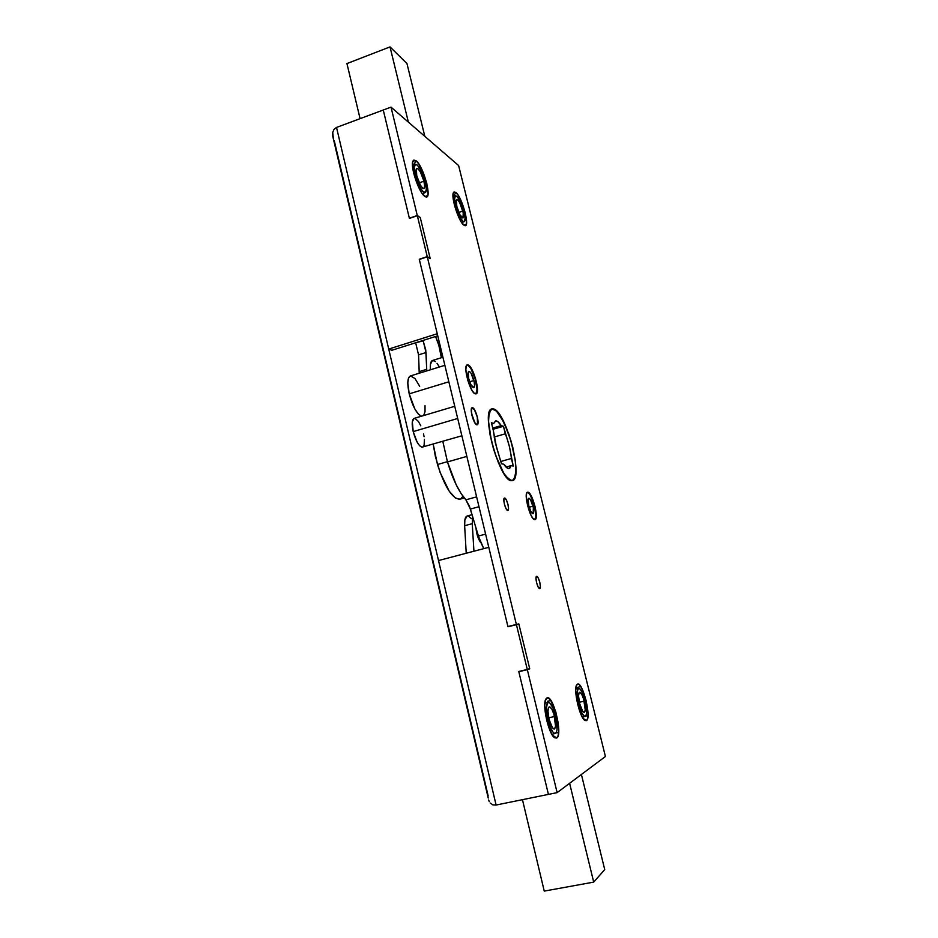 <?xml version="1.0" encoding="UTF-8"?>
<svg xmlns="http://www.w3.org/2000/svg" width="938" height="938" viewBox="0 0 938 938"><rect width="100%" height="100%" fill="white"/><g stroke="black" fill="none" stroke-linecap="round" stroke-linejoin="round"><path stroke-width="1.41" d="M333.353 138.519L332.72 132.469L334.034 129.315L336.519 127.439L388.719 349.065L391.873 350.273L388.719 349.065L496.096 805.039L492.896 804.874L496.096 805.039L438.515 560.549L488.792 547.323L507.962 626.748L518.89 624.133L529.689 668.63L518.89 624.133L516.428 624.685L527.273 669.474L518.749 671.467L548.425 794.404L557.125 792.633L527.332 669.697L518.808 671.69L529.736 668.853L527.672 669.333L529.736 668.853L518.843 623.911L507.904 626.525L518.843 623.911L507.904 626.525L419.321 259.474L507.904 626.525L516.369 624.462L427.282 256.801L419.321 259.474L427.282 256.801L430.214 258.595L420.259 217.534L417.269 215.494L409.367 218.226L417.269 215.494L391.017 107.131L383.255 110.016L409.414 218.425L417.328 215.693L427.236 256.602L419.274 259.263L437.249 333.74L388.719 349.065L336.519 127.439L383.255 110.016L409.414 218.425L417.328 215.693L427.236 256.602L430.167 258.396L420.306 217.733L430.167 258.396L427.236 256.602L419.274 259.263L437.249 333.74L388.719 349.065L438.515 560.549L488.792 547.323L507.962 626.748L516.428 624.685L527.273 669.474L518.749 671.467L548.425 794.404L496.096 805.039L557.125 792.633L605.42 756.509L458.623 165.557L391.017 107.131L417.269 215.494L420.259 217.534L430.214 258.595L427.282 256.801L516.369 624.462L518.843 623.911L529.736 668.853L527.332 669.697L557.125 792.633L605.42 756.509L458.623 165.557L391.017 107.131L336.519 127.439L334.034 129.315L332.72 132.469L332.791 136.42L488.229 798.039M334.233 140.571L488.17 795.975M391.873 350.273L437.741 335.804L391.873 350.273M527.273 669.474L529.689 668.63L527.273 669.474M420.306 217.733L417.328 215.693L420.306 217.733M489.296 801.662L488.616 799.95L489.296 801.662M492.896 804.874L490.269 803.08L492.896 804.874M504.667 498.043C506.79 497.984 509.944 510.202 507.857 510.436L505.981 508.525L504.374 504.069L503.835 499.731L504.667 498.043L506.379 500.001L507.974 504.421L508.513 508.736L507.693 510.448C505.582 510.6 502.393 498.277 504.48 498.066L504.667 498.043M536.688 576.354C538.647 575.862 541.765 588.337 539.725 588.536L538.107 586.907L536.571 582.639L535.985 578.254L536.688 576.354L538.26 578.019L539.784 582.264L540.37 586.613L539.678 588.548C537.732 589.123 534.578 576.553 536.63 576.366L536.688 576.354M416.038 160.726L413.775 164.877L416.038 160.726L418.876 164.056L423.355 172.827L426.813 183.414L427.986 194.459L426.849 196.757L424.703 196.3C418.817 192.7 409.883 165.792 413.001 160.949L416.038 160.726C423.753 166.202 432.793 200.92 425.383 196.71L421.877 193.099L418.794 187.612L413.74 173.389L412.614 162.215L413.834 160.058L416.038 160.726M455.821 192.431L453.605 196.452L455.821 192.431L458.225 195.35L462.141 203.241L465.271 212.914L466.549 223.197L465.67 225.437L463.911 225.155C458.834 222.118 450.662 196.663 453.464 192.595L455.821 192.431C462.317 196.992 470.7 229.095 464.416 225.46L461.508 222.353L458.823 217.44L454.297 204.496L453.054 194.107L453.992 191.985L455.821 192.431M586.449 720.63L583.061 718.391L586.449 720.63L584.526 720.15L582.181 716.925L577.714 704.532L575.744 690.872L576.155 686.264L577.433 684.142C582.58 680.894 591.866 718.32 586.449 720.63L584.984 720.49C579.754 718.086 573.083 689.043 576.741 684.787L578.336 684.119L579.379 684.787L581.689 688.082L586.039 700.217L588.02 713.63L587.68 718.32L586.449 720.63M576.12 686.37L577.433 684.142L576.12 686.37M579.954 685.83L580.692 686.616L579.954 685.83M587.634 716.878L587.88 715.635L585.746 716.104L587.88 715.635L587.634 716.878M556.715 738.007L552.306 735.064L556.715 738.007L554.428 737.585L551.732 734.126L546.737 720.56L544.767 705.47L545.365 700.334L546.948 697.931C553.15 694.12 563.187 735.146 556.715 738.007L554.757 737.807C548.66 734.829 541.777 703.91 546.022 698.798L548.027 697.86L550.559 699.994L555.718 711.567L558.239 723.139L558.755 730.151L558.227 735.38L556.715 738.007M545.224 700.885L546.948 697.931L545.224 700.885M549.926 699.689L550.77 700.534L549.926 699.689M558.239 733.774L558.544 732.379L556.07 732.918L558.544 732.379L558.239 733.774M472.6 407.713C475.683 408.3 479.998 424.422 477.161 424.785L474.898 422.921L472.412 417.117L471.251 410.797L472.107 407.713L474.452 409.625L477.36 417.047L478.04 422.815L476.75 424.785C473.69 424.363 469.293 408.03 472.142 407.702L472.6 407.713M527.93 492.192C532.35 492.157 539.315 519.124 535 519.605L533.03 518.491L531.072 515.419L527.555 505.523L526.253 495.874L526.746 493.048L527.93 492.192L531.541 496.53L534.988 506.25L536.302 515.783L535.856 518.667L534.707 519.629C530.345 520.098 523.181 492.579 527.555 492.216L527.93 492.192M468.179 364.988C473.397 366.524 480.666 393.257 476.023 393.89L474.265 393.257L472.06 390.489L467.816 380.488L465.858 369.83L466.174 366.348L467.347 364.894L469.152 365.644L471.345 368.47L475.507 378.331L477.419 390.783L476.703 393.374L475.226 393.854C470.079 392.776 462.586 365.445 467.276 364.905L468.179 364.988M493.693 408.968C506.074 411.641 523.779 479.001 512.441 480.631L509.1 479.67L503.941 473.573L498.477 462.88L493.576 449.243L490.07 434.88L488.51 422.135L489.12 413.048L491.758 408.956L493.693 408.968L495.956 410.34L501.044 416.835L508.689 433.661L512.758 447.227L515.302 460.452L515.947 471.451L514.563 478.579L513.145 480.315L511.304 480.69C499.379 480.901 480.268 409.836 491.946 408.898L493.693 408.968M518.808 671.69L548.425 794.404L518.808 671.69M550.77 700.534L547.405 701.296L550.77 700.534M580.692 686.616L577.679 687.296L580.692 686.616M458.295 195.643L459.772 198.258L458.717 198.622L459.772 198.258L458.295 195.643M466.221 224.288L464.615 224.827L466.221 224.288L465.635 225.319L466.221 224.288M418.946 164.396L420.658 167.316L419.45 167.738L420.658 167.316L418.946 164.396M427.564 195.608L425.875 196.194L427.564 195.608L426.813 196.652L427.564 195.608M496.472 447.156L493.306 430.495L495.287 442.736L501.455 463.759L503.753 464.204L508.326 468.519L509.979 467.968L511.058 465.647L513.238 466.08L509.346 446.382L503.436 426.274L501.209 425.618L497.679 421.502L495.721 420.904L493.751 423.413L491.406 422.721L493.306 430.495L491.406 422.721L493.751 423.413L495.557 420.939C497.093 420.587 498.981 422.147 501.209 425.618L492.72 428.08L501.209 425.618L503.436 426.274L505.301 433.813C508.666 442.349 510.682 450.568 511.374 458.483L513.238 466.08L511.058 465.647L509.146 468.496C507.693 468.848 505.899 467.417 503.753 464.204L501.455 463.759L496.472 447.156M459.96 499.18L455.493 498.09L449.279 491.313L440.028 472.26L435.396 456.583L433.192 444.12L437.483 464.509L447.403 461.684L437.483 464.509C445.046 487.526 452.526 499.086 459.913 499.192L464.287 497.984M493.341 448.434L493.388 448.423C487.479 425.969 487.021 412.861 492.004 409.085C498.101 409.683 504.445 420.365 511.058 441.141L515.314 461.05L515.853 471.814L514.364 478.65L512.91 480.221L511.034 480.444L506.309 476.739L503.636 472.928L495.663 455.481L491.477 441.223L488.557 421.654L488.651 416.695L490.422 410.305L492.004 409.085L496.249 410.762L503.964 422.393L511.058 441.141C516.967 463.255 517.401 476.352 512.394 480.432C506.497 480.08 500.165 469.41 493.388 448.423L493.341 448.434M465.893 499.813L476.61 496.859L465.893 499.813L469.41 506.157L479.588 539.842L483.774 548.648L478.345 536.055L470.395 509.064L478.99 506.719L470.395 509.064L465.893 499.813C459.022 492.169 452.878 479.541 447.473 461.93L466.854 456.396L447.473 461.93L456.126 484.641L461.039 493.47L465.893 499.813M442.806 441.329L447.473 461.93L442.806 441.329M439.277 366.758L437.002 363.299M435.466 361.622L432.781 360.426M432.5 360.473L430.448 364.179L430.401 369.783C429.991 364.307 430.683 361.212 432.488 360.485L442.924 357.249M460.605 498.922L462.973 496.284M485.603 534.121L478.345 536.055L485.603 534.121M491.723 423.999L493.751 423.413L491.723 423.999M506.004 467.065L511.058 465.647L506.004 467.065M500.892 461.449L511.374 458.483L500.892 461.449M494.103 437.038L505.301 433.813L494.103 437.038M493.013 429.287L503.436 426.274L493.013 429.287M406.951 63.538L424.82 136.338L406.951 63.538L390.02 46.9L408.358 122.116L390.02 46.9L346.943 63.573L360.075 118.657L346.943 63.573L390.02 46.9L406.951 63.538M435.549 336.496L440.391 349.557L441.388 357.73L438.503 343.718L435.549 336.496M426.802 370.897L425.746 349.886L423.026 340.447L415.569 342.792L423.19 340.857L426.016 352.536L418.559 354.869L415.745 343.202L418.559 354.869L426.016 352.536L426.708 369.326L419.169 371.647L418.559 354.869L419.263 373.218L419.169 371.647L426.708 369.326L426.802 370.897M480.549 542.422L480.549 542.422C478.04 538.67 476.539 533.921 476.023 528.188L477.606 536.29L480.549 542.422M522.454 799.68L544.251 891.1L593.707 882.119L569.612 783.289L593.707 882.119L604.729 869.573L581.396 774.471L604.729 869.573L593.707 882.119L544.251 891.1L522.454 799.68M473.936 551.239L472.236 523.674L472.658 516.756L472.236 523.674L473.936 551.239M464.638 525.726L464.861 519.922L467.147 516.017C465.213 516.721 464.38 519.957 464.638 525.726L472.236 523.674L464.638 525.726L466.233 553.268L464.638 525.726M468.543 516.158L471.415 518.679M473.901 380.511C474.827 384.65 474.78 387.042 473.76 387.687C472.013 387.371 470.325 384.322 468.683 378.506L470.864 384.58L473.76 387.675L474.534 385.94L474.229 382.071L471.111 373.336L469.328 371.389L468.203 372.187L468.683 378.506C467.757 374.368 467.804 371.976 468.824 371.354C470.571 371.671 472.26 374.731 473.901 380.511L469.668 381.789L473.901 380.511M475.238 393.854L476.703 392.26L476.973 388.801L475.062 378.471L470.958 368.74L468.801 365.949L466.948 365.234C470.008 365.808 472.975 371.143 475.812 381.25C477.442 388.496 477.36 392.682 475.578 393.808L475.332 393.878M409.214 393.843L448.845 381.801L409.214 393.843L414.807 408.898L418.231 413.951L421.373 416.238C416.683 413.857 412.626 406.4 409.214 393.843C407.033 383.572 407.42 377.615 410.352 375.962L408.534 378.026L407.796 382.927L409.214 393.843M423.636 415.569L425.02 411.723L425.02 405.697M419.685 386.339L414.971 378.506L410.492 375.927M533.019 506.192C534.003 510.542 534.003 513.039 533.019 513.707C531.623 513.473 530.228 510.835 528.821 505.793L530.802 511.339L533.218 513.614L533.347 507.693L530.521 499.708L529.032 498.266L528.176 499.438L528.821 505.793C527.86 501.443 527.86 498.934 528.833 498.289C530.228 498.535 531.623 501.173 533.019 506.192L529.22 507.224L533.019 506.192M527.004 492.614L527.238 492.509C529.689 492.954 532.139 497.562 534.566 506.344C536.278 513.942 536.278 518.327 534.566 519.511L535.727 517.389L535.809 513.743L533.851 503.729L530.205 495.018L528.387 492.849L527.004 492.614M471.708 513.532L471.884 514.728L471.708 513.532M423.929 181.21C424.914 185.489 424.879 187.952 423.835 188.573C421.443 187.975 419.075 183.684 416.742 175.699L420.353 185.103L422.745 188.257L423.929 188.538L424.644 186.146L423.929 181.21L420.376 171.912L417.985 168.711L416.378 168.781L416.742 175.699C415.769 171.419 415.804 168.969 416.835 168.348C419.263 168.981 421.619 173.272 423.929 181.21L419.227 182.863L423.929 181.21M414.139 174.984L415.288 174.574C413.916 168.582 413.963 165.158 415.417 164.291C418.805 165.194 422.112 171.185 425.336 182.289C426.708 188.292 426.673 191.727 425.207 192.618C421.866 191.786 418.547 185.771 415.288 174.574L414.139 174.984M425.336 182.289L426.344 189.195L425.36 192.548L422.663 191.188L420.341 187.776L416.964 180.166L414.725 171.959L414.279 167.574L415.346 164.314L417.035 164.807L420.388 169.309L425.336 182.289M462.844 211.062C463.794 215.119 463.818 217.44 462.915 218.003C460.921 217.452 458.893 213.594 456.818 206.43L460.03 214.978L463.055 217.933L463.22 212.762L459.679 202.608L457.638 199.782L456.314 199.982L456.818 206.43C455.88 202.374 455.856 200.064 456.747 199.501C458.764 200.087 460.793 203.945 462.844 211.062L458.811 212.445L462.844 211.062M454.637 205.821L455.587 205.492C454.273 199.806 454.25 196.57 455.505 195.796C458.319 196.617 461.168 202.01 464.04 211.965C465.365 217.651 465.389 220.899 464.134 221.708C461.344 220.934 458.494 215.529 455.587 205.492L454.637 205.821M464.04 211.965L465.06 218.378L464.333 221.591L462.973 221.368L460.101 217.487L455.587 205.492L454.578 199.008L455.352 195.866L456.747 196.194L459.608 200.157L464.04 211.965M554.546 716.515C556.07 723.632 555.988 727.806 554.276 729.037C552.47 728.849 550.735 725.625 549.047 719.364L552.529 727.923L554.51 728.955L555.566 726.258L553.971 714.404L551.872 709.187L549.727 706.877L548.648 707.393L547.956 711.11L549.047 719.364C547.534 712.212 547.616 708.049 549.316 706.865C551.134 707.064 552.869 710.277 554.546 716.515L548.695 717.805L554.546 716.515M546.655 720.22L547.921 719.938C545.799 709.925 545.928 704.098 548.296 702.456C550.841 702.738 553.291 707.24 555.624 715.952C557.758 725.918 557.641 731.769 555.249 733.493C552.728 733.235 550.289 728.72 547.921 719.938L546.655 720.22M555.624 715.952L557.055 729.576L556.257 732.648L554.768 733.493L552.81 731.957L549.668 725.754L547.253 716.867L546.397 708.366L547.382 703.183L548.073 702.539L549.832 703.008L552.928 707.803L555.624 715.952M584.198 701.167C585.617 707.615 585.64 711.379 584.245 712.446C582.721 712.235 581.185 709.269 579.625 703.535L582.721 711.379L584.409 712.376L585.253 709.996L583.682 699.256L581.795 694.472L579.954 692.303L579.051 692.736L578.547 696.066L579.625 703.535C578.218 697.075 578.195 693.323 579.59 692.291C581.114 692.502 582.662 695.457 584.198 701.167L579.332 702.257L584.198 701.167M577.644 704.25L578.699 704.016C576.718 694.964 576.706 689.711 578.64 688.269C580.786 688.574 582.944 692.725 585.101 700.709C587.094 709.726 587.106 714.99 585.16 716.491C583.026 716.21 580.868 712.059 578.699 704.016L577.644 704.25M585.101 700.709L586.578 713.044L585.957 715.776L584.726 716.48L582.123 713.537L579.438 706.76L577.187 693.534L577.902 688.902L579.965 688.82L582.662 693.252L585.101 700.709M471.955 415.464L472.013 415.452C471.052 411.09 471.122 408.569 472.201 407.901C473.971 408.206 475.672 411.243 477.29 417.023C478.263 421.385 478.192 423.906 477.102 424.586C475.343 424.304 473.655 421.256 472.013 415.452L471.955 415.464M422.616 447.192C419.157 446.84 416.026 441.646 413.201 431.597L412.321 421.69L414.127 418.395C411.923 419.638 411.618 424.035 413.201 431.597L457.697 418.477L413.201 431.597L417.176 442.22L419.603 445.726L421.842 447.215L461.871 435.795M422.78 447.145L424.105 445.362L424.445 439.324M424.093 436.709L423.53 433.954M420.799 425.829L418.465 421.549L415.018 418.395M477.29 417.023L477.548 424.222L476.703 424.574L474.886 422.757L471.673 413.834L471.357 409.777L472.166 407.913L474.452 409.777L477.29 417.023M491.043 409.378L492.004 409.085M511.421 480.702L512.394 480.432M472.049 514.681L467.136 516.017M410.352 375.962L444.87 365.328M412.462 165.346L415.405 164.291M422.264 193.65L425.195 192.618M452.995 196.663L455.493 195.796M461.637 222.552L464.134 221.708M544.872 703.219L548.284 702.456M551.802 734.243L555.249 733.493M575.78 688.914L578.629 688.281M582.287 717.124L585.16 716.491M414.115 418.395L454.754 406.295"/></g></svg>
